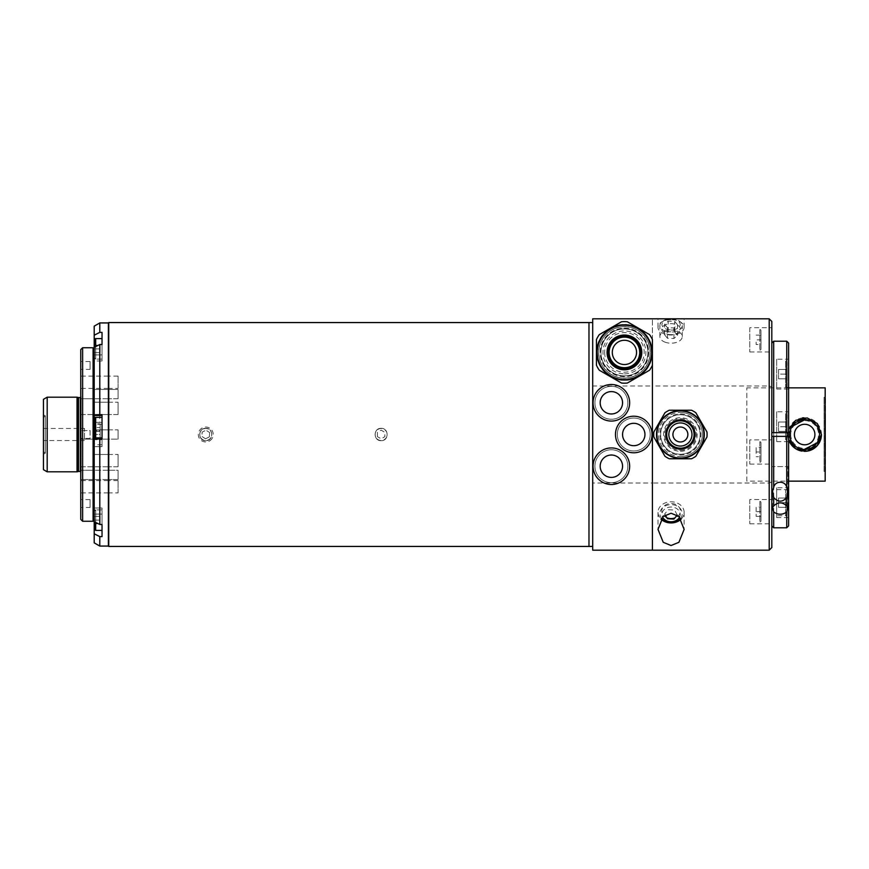 <?xml version="1.0" encoding="UTF-8"?>
<svg xmlns="http://www.w3.org/2000/svg" width="869" height="869" viewBox="0 0 869 869"><rect width="100%" height="100%" fill="white"/><g stroke="black" fill="none" stroke-linecap="round" stroke-linejoin="round"><path stroke-width="0.65" stroke-dasharray="4.34 3.26" d="M205.768 428.341C197.828 427.961 197.817 441.039 205.768 440.659C197.839 441.039 197.806 427.972 205.768 428.341C213.709 427.961 213.709 441.039 205.768 440.659C213.698 441.039 213.72 427.972 205.768 428.341M381.143 428.341C373.203 427.961 373.192 441.039 381.143 440.659C373.214 441.039 373.181 427.972 381.143 428.341C389.084 427.961 389.084 441.039 381.143 440.659C389.073 441.039 389.095 427.972 381.143 428.341M108.744 353.531L108.744 344.2L108.744 353.531M108.744 322.562L108.744 546.438M108.744 446.862L108.744 435.673L108.744 446.862M108.744 507.214L108.744 462.265L108.744 507.214M108.744 403.651L108.744 361.786L108.744 403.651M108.744 330.937L108.744 341.799C108.744 338.552 108.744 338.552 108.744 341.799L108.744 330.937C108.744 327.244 108.744 327.244 108.744 330.937M108.744 538.063L108.744 527.201C108.744 530.448 108.744 530.448 108.744 527.201L108.744 538.063C108.744 541.756 108.744 541.756 108.744 538.063M108.744 345.981L108.744 523.019L108.744 345.981M108.744 432.262L108.744 422.942L108.744 432.262M108.744 524.8L108.744 515.469L108.744 524.8M108.744 439.16L108.744 429.84L108.744 439.16L118.075 439.16L108.744 439.16M588.976 322.562L588.976 546.438L588.976 322.562M381.143 440.507A6.007 6.007 0 0 1 375.136 434.5A6.007 6.007 0 0 1 381.143 428.493A6.007 6.007 0 0 1 387.15 434.5A6.007 6.007 0 0 1 381.143 440.507M377.407 436.651L377.407 432.349L381.143 430.188L384.869 432.349L384.869 436.651L381.143 438.812L377.407 436.651M210.809 437.759A6.007 6.007 0 0 1 202.51 439.551A6.007 6.007 0 0 1 200.717 431.241A6.007 6.007 0 0 1 209.027 429.449A6.007 6.007 0 0 1 210.809 437.759M212.036 438.552A7.463 7.463 0 0 1 201.717 440.768A7.463 7.463 0 0 1 199.501 430.448A7.463 7.463 0 0 1 209.809 428.232A7.463 7.463 0 0 1 212.036 438.552M205.551 438.802L209.386 436.835L205.551 438.802L201.934 436.466L202.14 432.165L205.975 430.198L202.14 432.165L201.934 436.466L205.551 438.802M209.603 432.534L209.386 436.835L209.603 432.534L205.975 430.198L209.603 432.534M90.094 507.453L90.094 499.61L90.094 507.453L80.763 507.453L80.763 499.61L80.763 507.453M90.094 499.61L80.763 499.61M90.094 438.421L80.763 438.421L80.763 430.579L80.763 438.421L80.763 430.579L80.763 438.421L90.094 438.421L90.094 430.579L80.763 430.579L90.094 430.579L90.094 438.421M90.094 369.39L90.094 361.547L90.094 369.39L80.763 369.39L80.763 361.547L80.763 369.39M90.094 361.547L80.763 361.547M80.763 471.541A0.75 0.75 0 0 1 81.132 472.291L80.763 394.059L80.763 474.941M80.763 397.459A0.75 0.75 0 0 0 81.132 396.709L80.763 394.059M43.45 451.293L43.45 417.707L43.45 451.293L45.318 453.162L45.318 415.838L45.318 453.162L43.45 454.237L43.45 414.763L43.45 454.237M43.45 417.707L45.318 415.838L43.45 414.763M93.081 454.465L118.075 454.465L118.075 466.772L118.075 454.465L118.075 466.772L108.744 466.772L118.075 466.772L118.075 454.465L108.744 454.465M108.375 466.772L94.2 466.772L108.375 466.772M93.081 466.772L80.763 466.772L80.763 454.465L80.763 466.772L80.763 454.465L80.763 466.772L93.081 466.772M108.375 454.465L94.2 454.465M118.075 492.897L118.075 480.579L118.075 492.897L108.744 492.897M108.375 492.897L94.2 492.897M93.081 492.897L80.763 492.897L80.763 480.579L80.763 492.897M118.075 480.579L108.744 480.579M108.375 480.579L94.2 480.579M93.081 480.579L80.763 480.579M118.075 388.421L118.075 376.103L118.075 388.421L108.744 388.421M108.375 388.421L94.2 388.421M93.081 388.421L80.763 388.421L80.763 376.103L80.763 388.421M118.075 376.103L108.744 376.103M108.375 376.103L94.2 376.103M93.081 376.103L80.763 376.103M108.375 439.16L94.2 439.16L108.375 439.16M93.081 439.16L80.763 439.16L80.763 429.84L80.763 439.16L80.763 429.84L80.763 439.16L93.081 439.16M93.081 429.84L118.075 429.84L118.075 439.16L118.075 429.84L118.075 439.16L118.075 429.84L108.744 429.84M108.375 429.84L94.2 429.84M93.081 402.228L118.075 402.228L118.075 414.535L118.075 402.228L118.075 414.535L108.744 414.535L118.075 414.535L118.075 402.228L108.744 402.228M108.375 414.535L94.2 414.535L108.375 414.535M93.081 414.535L80.763 414.535L80.763 402.228L80.763 414.535L80.763 402.228L80.763 414.535L93.081 414.535M108.375 402.228L94.2 402.228M93.081 389.442L118.075 389.442L118.075 398.773L118.075 389.442L118.075 398.773L108.744 398.773L118.075 398.773L118.075 389.442L108.744 389.442M108.375 398.773L94.2 398.773L108.375 398.773M93.081 398.773L80.763 398.773L80.763 389.442L80.763 398.773L80.763 389.442L80.763 398.773L93.081 398.773M108.375 389.442L94.2 389.442M108.744 470.227L118.075 470.227L118.075 479.558L118.075 470.227L118.075 479.558L108.744 479.558L118.075 479.558L118.075 470.227L80.763 470.227L80.763 479.558L80.763 470.227L80.763 479.558L80.763 470.227L93.081 470.227M108.375 479.558L94.2 479.558L108.375 479.558M93.081 479.558L80.763 479.558L93.081 479.558M108.375 470.227L94.2 470.227M93.081 347.741L93.081 521.259M82.631 521.259L82.631 347.741M80.763 349.61L80.763 519.39M43.45 399.338L43.45 469.662M47.187 471.813L47.187 397.187M77.037 397.187L77.037 471.813M592.712 546.438L592.712 322.562L592.712 546.438M588.976 344.015L588.976 524.985L588.976 344.015M588.976 478.906L588.976 490.844L588.976 478.906M588.976 378.156L588.976 390.094L588.976 378.156M588.976 327.787L588.976 339.725L588.976 327.787M588.976 529.275L588.976 541.213L588.976 529.275M588.976 540.822L588.976 499.143L588.976 540.822M588.976 406.008L588.976 462.992L588.976 406.008M588.976 328.178L588.976 369.857L588.976 328.178M588.976 469.901L588.976 451.25L588.976 469.901M588.976 443.831L588.976 425.169L588.976 443.831M588.976 417.75L588.976 399.099L588.976 417.75M624.431 373.866A21.453 21.453 0 0 0 645.884 352.412A21.453 21.453 0 0 0 624.431 330.959A21.453 21.453 0 0 0 602.977 352.412A21.453 21.453 0 0 0 624.431 373.866M633.762 445.699A11.199 11.199 0 0 0 644.95 434.5A11.199 11.199 0 0 0 633.762 423.301A11.199 11.199 0 0 0 622.562 434.5A11.199 11.199 0 0 0 633.762 445.699A11.199 11.199 0 0 1 622.562 434.5A11.199 11.199 0 0 1 633.762 423.301A11.199 11.199 0 0 1 644.95 434.5A11.199 11.199 0 0 1 633.762 445.699M611.363 413.981A11.199 11.199 0 0 0 622.562 402.781A11.199 11.199 0 0 0 611.363 391.593A11.199 11.199 0 0 0 600.175 402.781A11.199 11.199 0 0 0 611.363 413.981A11.199 11.199 0 0 1 600.175 402.781A11.199 11.199 0 0 1 611.363 391.593A11.199 11.199 0 0 1 622.562 402.781A11.199 11.199 0 0 1 611.363 413.981M611.363 477.407A11.199 11.199 0 0 0 622.562 466.218A11.199 11.199 0 0 0 611.363 455.019A11.199 11.199 0 0 0 600.175 466.218A11.199 11.199 0 0 0 611.363 477.407A11.199 11.199 0 0 1 600.175 466.218A11.199 11.199 0 0 1 611.363 455.019A11.199 11.199 0 0 1 622.562 466.218A11.199 11.199 0 0 1 611.363 477.407M652.413 339.583L652.413 365.23A30.784 30.784 0 0 1 649.523 370.237L627.309 383.055A30.784 30.784 0 0 1 621.541 383.055L599.328 370.237A30.784 30.784 0 0 1 596.438 365.23L596.438 339.583A30.784 30.784 0 0 1 599.328 334.587L621.541 321.758A30.784 30.784 0 0 1 627.309 321.758L649.523 334.587A30.784 30.784 0 0 1 652.413 339.583L652.413 365.23L652.413 339.583A30.784 30.784 0 0 0 649.523 334.587L627.309 321.758A30.784 30.784 0 0 0 621.541 321.758L599.328 334.587A30.784 30.784 0 0 0 596.438 339.583L596.438 365.23A30.784 30.784 0 0 0 599.328 370.237L621.541 383.055A30.784 30.784 0 0 0 627.309 383.055L649.523 370.237A30.784 30.784 0 0 0 652.413 365.23L652.413 339.583A30.784 30.784 0 0 0 649.523 334.587L638.422 328.178A27.982 27.982 0 0 0 596.438 352.412A27.982 27.982 0 0 0 610.44 376.646L599.328 370.237A30.784 30.784 0 0 1 596.438 365.23A30.784 30.784 0 0 0 599.328 370.237A30.784 30.784 0 0 1 596.438 365.23L596.438 339.583A30.784 30.784 0 0 1 599.328 334.587A30.784 30.784 0 0 0 596.438 339.583A30.784 30.784 0 0 1 599.328 334.587L621.541 321.758A30.784 30.784 0 0 1 627.309 321.758L649.523 334.587A30.784 30.784 0 0 1 652.413 339.583L652.413 352.412A27.982 27.982 0 0 0 638.422 328.178L649.523 334.587A30.784 30.784 0 0 1 652.413 339.583L652.413 365.23A30.784 30.784 0 0 1 649.523 370.237A30.784 30.784 0 0 0 652.413 365.23A30.784 30.784 0 0 1 649.523 370.237L627.309 383.055A30.784 30.784 0 0 1 621.541 383.055A30.784 30.784 0 0 0 627.309 383.055A30.784 30.784 0 0 1 621.541 383.055L610.44 376.646A27.982 27.982 0 0 1 610.44 328.178A27.982 27.982 0 0 1 652.413 352.412L652.413 339.583M769.206 318.825L592.712 318.825L592.712 385.988L652.413 385.988L652.413 318.825L652.413 385.988L769.206 385.988L769.206 550.175L771.813 547.557L771.813 321.443L769.206 318.825L769.206 385.988L771.813 387.074M771.813 481.926L769.206 483.012L652.413 483.012L652.413 550.175L652.413 483.012L592.712 483.012L592.712 385.988M652.413 483.012L652.413 385.988L652.413 483.012M769.206 550.175L592.712 550.175L592.712 483.012M633.762 452.782A18.282 18.282 0 0 1 615.469 434.5A18.282 18.282 0 0 1 633.762 416.218A18.282 18.282 0 0 1 652.043 434.5A18.282 18.282 0 0 1 633.762 452.782A18.282 18.282 0 0 1 615.469 434.5A18.282 18.282 0 0 1 633.762 416.218A18.282 18.282 0 0 1 652.043 434.5A18.282 18.282 0 0 1 633.762 452.782A18.282 18.282 0 0 1 615.469 434.5A18.282 18.282 0 0 1 633.762 416.218A18.282 18.282 0 0 1 652.043 434.5A18.282 18.282 0 0 1 633.762 452.782M633.762 450.957A16.457 16.457 0 0 1 617.305 434.5A16.457 16.457 0 0 1 633.762 418.043A16.457 16.457 0 0 1 650.208 434.5A16.457 16.457 0 0 1 633.762 450.957A16.457 16.457 0 0 1 617.305 434.5A16.457 16.457 0 0 1 633.762 418.043A16.457 16.457 0 0 1 650.208 434.5A16.457 16.457 0 0 1 633.762 450.957M648.687 352.412A24.256 24.256 0 0 1 624.431 376.668A24.256 24.256 0 0 1 600.175 352.412A24.256 24.256 0 0 1 624.431 328.156A24.256 24.256 0 0 1 648.687 352.412M636.553 352.412A12.123 12.123 0 0 0 624.431 340.279A12.123 12.123 0 0 0 612.297 352.412A12.123 12.123 0 0 0 624.431 364.535A12.123 12.123 0 0 0 636.553 352.412M624.431 325.538A26.863 26.863 0 0 1 651.294 352.412A26.863 26.863 0 0 1 624.431 379.275A26.863 26.863 0 0 1 597.557 352.412A26.863 26.863 0 0 1 624.431 325.538M624.431 380.025A27.612 27.612 0 0 0 652.043 352.412A27.612 27.612 0 0 0 624.431 324.8A27.612 27.612 0 0 1 652.043 352.412A27.612 27.612 0 0 1 624.431 380.025A27.612 27.612 0 0 1 596.818 352.412A27.612 27.612 0 0 1 624.431 324.8A27.612 27.612 0 0 1 652.043 352.412A27.612 27.612 0 0 1 624.431 380.025A27.612 27.612 0 0 1 596.818 352.412A27.612 27.612 0 0 1 624.431 324.8A27.612 27.612 0 0 0 596.818 352.412A27.612 27.612 0 0 0 624.431 380.025M624.431 367.706A15.294 15.294 0 0 1 609.126 352.412A15.294 15.294 0 0 1 624.431 337.107A15.294 15.294 0 0 1 639.725 352.412A15.294 15.294 0 0 1 624.431 367.706M624.431 378.058A25.657 25.657 0 0 0 650.077 352.412A25.657 25.657 0 0 0 624.431 326.755A25.657 25.657 0 0 0 598.774 352.412A25.657 25.657 0 0 0 624.431 378.058M600.935 352.412A23.485 23.485 0 0 0 624.431 375.897A23.485 23.485 0 0 0 647.916 352.412A23.485 23.485 0 0 0 624.431 328.916A23.485 23.485 0 0 0 600.935 352.412A23.485 23.485 0 0 0 624.431 375.897A23.485 23.485 0 0 0 647.916 352.412A23.485 23.485 0 0 0 624.431 328.916A23.485 23.485 0 0 0 600.935 352.412M648.546 352.412A24.115 24.115 0 0 1 624.431 376.527A24.115 24.115 0 0 1 600.305 352.412A24.115 24.115 0 0 1 624.431 328.286A24.115 24.115 0 0 1 648.546 352.412M598.698 352.412A25.733 25.733 0 0 0 624.431 378.145A25.733 25.733 0 0 0 650.164 352.412A25.733 25.733 0 0 1 624.431 378.145A25.733 25.733 0 0 1 598.698 352.412A25.733 25.733 0 0 1 624.431 326.679A25.733 25.733 0 0 1 650.164 352.412A25.733 25.733 0 0 0 624.431 326.679A25.733 25.733 0 0 0 598.698 352.412M621.541 321.758A30.784 30.784 0 0 1 627.309 321.758M649.523 370.237L627.309 383.055L649.523 370.237M652.413 352.412A27.982 27.982 0 0 1 610.44 376.646M611.363 484.5A18.282 18.282 0 0 1 593.082 466.218A18.282 18.282 0 0 1 611.363 447.937A18.282 18.282 0 0 1 629.656 466.218A18.282 18.282 0 0 1 611.363 484.5A18.282 18.282 0 0 1 593.082 466.218A18.282 18.282 0 0 1 611.363 447.937A18.282 18.282 0 0 1 629.656 466.218A18.282 18.282 0 0 1 611.363 484.5A18.282 18.282 0 0 1 593.082 466.218A18.282 18.282 0 0 1 611.363 447.937A18.282 18.282 0 0 1 629.656 466.218A18.282 18.282 0 0 1 611.363 484.5M611.363 482.675A16.457 16.457 0 0 1 594.917 466.218A16.457 16.457 0 0 1 611.363 449.762A16.457 16.457 0 0 1 627.82 466.218A16.457 16.457 0 0 1 611.363 482.675A16.457 16.457 0 0 1 594.917 466.218A16.457 16.457 0 0 1 611.363 449.762A16.457 16.457 0 0 1 627.82 466.218A16.457 16.457 0 0 1 611.363 482.675M611.363 421.063A18.282 18.282 0 0 1 593.082 402.781A18.282 18.282 0 0 1 611.363 384.5A18.282 18.282 0 0 1 629.656 402.781A18.282 18.282 0 0 1 611.363 421.063A18.282 18.282 0 0 1 593.082 402.781A18.282 18.282 0 0 1 611.363 384.5A18.282 18.282 0 0 1 629.656 402.781A18.282 18.282 0 0 1 611.363 421.063A18.282 18.282 0 0 1 593.082 402.781A18.282 18.282 0 0 1 611.363 384.5A18.282 18.282 0 0 1 629.656 402.781A18.282 18.282 0 0 1 611.363 421.063M611.363 419.238A16.457 16.457 0 0 1 594.917 402.781A16.457 16.457 0 0 1 611.363 386.325A16.457 16.457 0 0 1 627.82 402.781A16.457 16.457 0 0 1 611.363 419.238A16.457 16.457 0 0 1 594.917 402.781A16.457 16.457 0 0 1 611.363 386.325A16.457 16.457 0 0 1 627.82 402.781A16.457 16.457 0 0 1 611.363 419.238M681.133 519.097A13.057 10.569 180 0 0 684.131 512.362A13.057 10.569 180 0 0 671.074 501.793A13.057 10.569 180 0 0 658.007 512.362A13.057 10.569 180 0 0 661.005 519.097M666.892 517.794A9.331 7.549 0 0 1 661.993 509.31A9.331 7.549 0 0 1 671.074 503.499A9.331 7.549 0 0 1 680.199 509.473A9.331 7.549 0 0 1 674.876 517.935M671.074 318.825L658.007 318.825L671.074 318.825M671.074 319.662A13.057 7.68 0 0 0 658.007 327.331A13.057 7.68 0 0 0 671.074 335.01A13.057 7.68 0 0 0 684.131 327.331A13.057 7.68 0 0 0 671.074 319.662M671.074 334.63A9.331 5.486 180 0 1 661.744 329.145A9.331 5.486 180 0 1 671.074 323.67A9.331 5.486 180 0 1 680.394 329.145A9.331 5.486 180 0 1 671.074 334.63M749.806 327.7L749.806 351.956L749.806 327.7L771.813 327.7L771.813 351.956L771.813 327.7M749.806 351.956L771.813 351.956M749.806 499.556L749.806 523.801L749.806 499.556L771.813 499.556L771.813 523.801L771.813 499.556M749.806 523.801L771.813 523.801M749.806 439.866L749.806 464.122L749.806 439.866L771.813 439.866L771.813 464.122L771.813 439.866M749.806 464.122L771.813 464.122M771.813 481.784L771.813 387.216L771.813 481.784M771.813 367.967L771.813 380.285L771.813 367.967M771.813 496.514L771.813 508.832L771.813 496.514M771.813 420.542L771.813 432.86L771.813 420.542M680.394 450.359A15.859 15.859 0 0 0 696.254 434.5A15.859 15.859 0 0 0 680.394 418.641A15.859 15.859 0 0 0 664.535 434.5A15.859 15.859 0 0 0 680.394 450.359M787.868 491.061L787.868 466.588L772.563 466.588L787.868 466.588L772.563 466.588L787.868 466.588L787.868 507.724M772.563 507.724L772.563 491.061M786.738 481.144L786.738 387.856L786.738 432.632L771.813 432.632L771.813 525.919L771.813 436.368L786.738 436.368L786.738 481.144L788.607 482.219L788.607 436.368L786.738 436.368M773.682 527.787L773.682 341.213M788.607 525.919L788.607 343.081M786.738 341.213L786.738 527.787M786.738 387.856L788.607 386.781L788.607 482.219M786.738 432.632L788.607 432.632L788.607 386.781M776.669 359.201L776.669 389.051L776.669 359.201L788.607 359.201L788.607 389.051L788.607 359.201M776.669 389.051L788.607 389.051M776.669 487.748L776.669 517.598L776.669 487.748L788.607 487.748L788.607 517.598L788.607 487.748M776.669 517.598L788.607 517.598M776.669 411.776L776.669 441.626L776.669 411.776L788.607 411.776L788.607 441.626L788.607 411.776M776.669 441.626L788.607 441.626M780.21 436.368C785.967 436.368 785.967 436.368 780.21 436.368C774.464 436.368 774.464 436.368 780.21 436.368C785.967 436.368 785.967 436.368 780.21 436.368C774.464 436.368 774.464 436.368 780.21 436.368M783.197 432.632L777.234 432.632L783.197 432.632M680.394 427.037A7.463 7.463 0 0 0 672.932 434.5A7.463 7.463 0 0 0 680.394 441.963A7.463 7.463 0 0 0 687.857 434.5A7.463 7.463 0 0 0 680.394 427.037M680.394 413.981A20.519 20.519 0 0 1 700.925 434.5A20.519 20.519 0 0 1 680.394 455.019A20.519 20.519 0 0 1 659.875 434.5A20.519 20.519 0 0 1 680.394 413.981M656.519 434.5A23.876 23.876 0 0 1 680.394 410.624A23.876 23.876 0 0 1 704.281 434.5A23.876 23.876 0 0 1 680.394 458.376A23.876 23.876 0 0 1 656.519 434.5A23.876 23.876 0 0 1 680.394 410.624A23.876 23.876 0 0 1 704.281 434.5A23.876 23.876 0 0 0 680.394 410.624A23.876 23.876 0 0 0 656.519 434.5A23.876 23.876 0 0 0 680.394 458.376A23.876 23.876 0 0 0 704.281 434.5A23.876 23.876 0 0 1 680.394 458.376A23.876 23.876 0 0 1 656.519 434.5M691.963 434.5A11.569 11.569 0 0 1 680.394 446.069A11.569 11.569 0 0 1 668.837 434.5A11.569 11.569 0 0 1 680.394 422.931A11.569 11.569 0 0 1 691.963 434.5M664.948 456.258L653.836 436.998A26.678 26.678 0 0 1 653.836 432.002L664.948 412.742A26.678 26.678 0 0 1 669.282 410.244L691.518 410.244A26.678 26.678 0 0 1 695.841 412.742L706.964 432.002A26.678 26.678 0 0 1 706.964 436.998L695.841 456.258A26.678 26.678 0 0 1 691.518 458.756L669.282 458.756A26.678 26.678 0 0 1 664.948 456.258A26.678 26.678 0 0 0 669.282 458.756L691.518 458.756L669.282 458.756A26.678 26.678 0 0 1 664.948 456.258M656.888 434.5A23.506 23.506 0 0 1 680.394 410.994A23.506 23.506 0 0 1 703.912 434.5A23.506 23.506 0 0 1 680.394 458.006A23.506 23.506 0 0 1 656.888 434.5M680.394 454.259A19.759 19.759 0 0 0 700.153 434.5A19.759 19.759 0 0 0 680.394 414.741A19.759 19.759 0 0 0 660.646 434.5A19.759 19.759 0 0 0 680.394 454.259A19.759 19.759 0 0 0 700.153 434.5A19.759 19.759 0 0 0 680.394 414.741A19.759 19.759 0 0 0 660.646 434.5A19.759 19.759 0 0 0 680.394 454.259M664.948 412.742A26.678 26.678 0 0 1 669.282 410.244L691.518 410.244A26.678 26.678 0 0 1 695.841 412.742L706.964 432.002A26.678 26.678 0 0 1 706.964 436.998L695.841 456.258A26.678 26.678 0 0 1 691.518 458.756A26.678 26.678 0 0 0 695.841 456.258L706.964 436.998A26.678 26.678 0 0 0 706.964 432.002L695.841 412.742A26.678 26.678 0 0 0 691.518 410.244L669.282 410.244A26.678 26.678 0 0 0 664.948 412.742L653.836 432.002M680.394 456.507A22.007 22.007 0 0 0 702.402 434.5A22.007 22.007 0 0 0 680.394 412.493A22.007 22.007 0 0 1 702.402 434.5A22.007 22.007 0 0 1 680.394 456.507A22.007 22.007 0 0 1 658.398 434.5A22.007 22.007 0 0 1 680.394 412.493A22.007 22.007 0 0 0 658.398 434.5A22.007 22.007 0 0 0 680.394 456.507M759.875 501.413L759.875 521.943L759.875 501.413A1.119 1.119 0 0 1 760.994 502.532L760.994 520.824L760.994 502.532M759.875 521.943A1.119 1.119 0 0 0 760.994 520.824M756.149 516.382L760.994 516.382L756.149 516.382L756.149 511.678L760.994 511.678L760.994 516.382L760.994 511.678M756.149 511.678L756.149 506.975L760.994 506.975M759.875 441.734L759.875 462.254L759.875 441.734A1.119 1.119 0 0 1 760.994 442.853L760.994 461.135L760.994 442.853M759.875 462.254A1.119 1.119 0 0 0 760.994 461.135M760.994 451.999L760.994 456.692L756.149 456.692L760.994 456.692L760.994 447.296L760.994 451.999L756.149 451.999L756.149 456.692M756.149 451.999L756.149 447.296L760.994 447.296M759.875 329.568L759.875 350.088L759.875 329.568A1.119 1.119 0 0 1 760.994 330.687L760.994 348.969L760.994 330.687M759.875 350.088A1.119 1.119 0 0 0 760.994 348.969M760.994 339.833L760.994 344.526L756.149 344.526L756.149 339.833L760.994 339.833L760.994 335.13L760.994 344.526M756.149 335.13L760.994 335.13L756.149 335.13M776.669 515.741L776.669 489.616L776.669 515.741L785.619 515.741A1.488 1.488 0 0 0 787.118 514.242L787.118 491.104L787.118 514.242M776.669 489.616L785.619 489.616A1.488 1.488 0 0 1 787.118 491.104M778.537 498.013L787.118 498.013L787.118 507.344L778.537 507.344L787.118 507.344L787.118 498.013L778.537 498.013L778.537 502.673L787.118 502.673L778.537 502.673L778.537 507.344L778.537 498.013M785.619 413.644L785.619 439.757L785.619 413.644A1.488 1.488 0 0 1 787.118 415.132L787.118 438.269L787.118 415.132M785.619 439.757A1.488 1.488 0 0 0 787.118 438.269M778.537 422.03L787.118 422.03L787.118 431.361L778.537 431.361L787.118 431.361L787.118 422.03L778.537 422.03L778.537 426.701L787.118 426.701L778.537 426.701L778.537 431.361L778.537 422.03M785.619 361.069L785.619 387.183L785.619 361.069A1.488 1.488 0 0 1 787.118 362.558L787.118 385.695L787.118 362.558M785.619 387.183A1.488 1.488 0 0 0 787.118 385.695M778.537 369.455L787.118 369.455L787.118 378.786L778.537 378.786L787.118 378.786L787.118 369.455L778.537 369.455L778.537 374.126L787.118 374.126L778.537 374.126L778.537 378.786L778.537 369.455M664.828 342.071A11.199 6.583 0 0 0 676.332 342.419A11.199 6.583 0 0 0 682.263 336.607A11.199 6.583 0 0 0 677.309 331.143A11.199 6.583 0 0 0 665.806 330.807A11.199 6.583 0 0 0 659.875 336.607A11.199 6.583 0 0 0 664.828 342.071M664.828 330.959A11.199 6.583 0 0 0 676.332 331.306A11.199 6.583 0 0 0 682.263 325.495A11.199 6.583 0 0 0 677.309 320.042A11.199 6.583 0 0 0 665.806 319.694A11.199 6.583 0 0 0 659.875 325.495A11.199 6.583 0 0 0 664.828 330.959M665.98 328.982A9.124 5.366 0 0 0 678.646 327.526A9.124 5.366 0 0 0 676.158 320.085A9.124 5.366 0 0 0 663.492 321.541A9.124 5.366 0 0 0 665.98 328.982M667.468 338.247L664.622 334.837L668.228 331.686L674.67 331.947L677.516 335.358L673.92 338.508L667.468 338.247L667.468 327.689L673.92 327.939L677.516 324.789L674.67 321.378L668.228 321.117L664.622 324.278L667.468 327.689M673.92 338.508L673.92 327.939M664.622 334.837L664.622 324.278M668.228 331.686L668.228 321.117M674.67 331.947L674.67 321.378M677.516 335.358L677.516 324.789M679.558 517.109A9.124 7.386 180 0 0 676.158 508.267A9.124 7.386 180 0 0 665.35 508.647A9.124 7.386 180 0 0 662.591 517.109M680.633 518.391A11.199 9.059 180 0 0 677.309 506.171A11.199 9.059 180 0 0 663.34 507.148A11.199 9.059 180 0 0 661.505 518.391M677.201 515.132L674.67 510.06L668.228 509.701L664.622 514.046L665.187 514.969M825.181 387.856L825.181 481.144M746.819 481.144L746.819 387.856L746.819 481.144L788.607 481.144M787.966 436.368A16.793 16.793 180 0 0 788.607 439.475L787.966 436.368M801.946 451.098A16.793 16.793 180 0 0 804.173 451.315M821.444 434.522L821.444 434.533A16.793 16.793 180 0 0 803.619 417.772M790.736 434.522A13.915 13.915 180 0 0 804.651 448.447A13.915 13.915 180 0 0 818.565 434.522A13.915 13.915 180 0 0 804.651 420.607A13.915 13.915 180 0 0 790.736 434.522M802.511 417.87A16.793 16.793 180 0 0 787.955 432.773M787.868 433.957A16.793 16.793 180 0 0 787.868 434.522M787.966 432.632L788.607 429.579M825.181 397.187L825.181 471.813L825.181 397.187M824.062 397.187L824.062 471.813L824.062 397.187M814.916 434.522L814.916 434.554A10.265 10.265 180 0 0 799.914 425.419A10.265 10.265 180 0 0 794.396 434.533L794.396 434.522M797.764 421.28A14.925 14.925 -0 0 1 819.576 434.522A14.925 14.925 -0 0 1 811.537 447.763A14.925 14.925 -0 0 1 789.725 434.522A14.925 14.925 -0 0 1 797.764 421.28M817.088 442.799L817.088 442.788A14.925 14.925 -0 0 1 817.077 442.81L804.27 449.469M825.55 471.443L825.55 397.557M824.062 471.443L824.062 397.557L824.062 471.443L825.181 471.443M824.8 450.348L825.55 450.348L825.55 418.641L825.55 450.359L824.8 450.359L824.8 418.63L825.55 418.63L824.8 418.641L824.8 450.359M45.318 453.162L45.318 415.838L45.318 453.162M43.45 440.55L43.45 428.45L43.45 440.55L84.499 440.55L84.499 428.45L84.499 440.55M43.45 428.45L84.499 428.45M94.2 439.725L94.2 439.084L94.2 439.725L102.031 439.703L94.2 439.725M102.031 439.725L102.031 438.856L102.031 439.725M94.2 542.843L94.2 347.328L94.2 360.993L102.031 360.993L102.031 342.799L102.031 360.993L102.031 354.932L102.031 360.993L94.2 360.993L94.2 326.157M94.2 335.206L99.794 332.392L99.794 322.931M94.2 521.672L99.794 524.485L102.031 524.485L102.031 508.007L102.031 536.607L99.794 536.607L94.2 533.794M102.031 526.473L102.031 513.796L102.031 526.473M99.794 546.069L99.794 536.607M99.794 446.623L102.031 446.623L102.031 422.377L102.031 446.623L94.2 446.623L99.794 446.623L99.794 524.485M94.2 422.377L102.031 422.377L94.2 422.377M102.031 440.844L102.031 428.156L102.031 440.844M94.2 347.328L99.794 344.515L99.794 422.377M99.794 332.392L102.031 332.392L102.031 344.515L99.794 344.515M102.031 344.515L102.031 359.125L95.688 359.125A1.119 1.119 0 0 1 94.569 358.006L94.569 347.144M102.031 355.204L102.031 342.527L102.031 355.204M102.031 414.665L102.031 415.501M94.2 513.796L94.2 355.204L94.2 513.796M102.031 417.337L102.031 437.867M102.031 433.946L102.031 421.259L102.031 433.946M108.375 433.946L108.375 421.259L108.375 433.946M108.375 355.204L108.375 342.527L108.375 355.204M108.375 440.844L108.375 428.156L108.375 440.844M108.375 526.473L108.375 513.796L108.375 526.473M108.375 462.992L108.375 512.341L108.375 462.992M108.375 540.822C108.375 545.797 108.375 545.797 108.375 540.822L108.375 522.801L108.375 540.822M108.375 522.801C108.375 526.94 108.375 526.94 108.375 522.801M108.375 406.008L108.375 356.659L108.375 406.008M108.375 328.178C108.375 323.203 108.375 323.203 108.375 328.178L108.375 346.199L108.375 328.178M108.375 346.199C108.375 342.06 108.375 342.06 108.375 346.199M108.375 345.058L108.375 523.942L108.375 345.058M108.375 322.931L108.375 546.069M95.688 338.606L102.031 338.606L102.031 359.125L102.031 338.606L102.031 359.125L95.688 359.125L95.688 338.606L95.688 359.125L95.688 338.606L94.569 339.725L94.569 358.006L94.569 339.725L94.569 358.006L95.688 359.125L95.688 346.579M100.163 345.134L94.569 345.134L94.569 352.597L94.569 345.134L100.163 345.134L94.569 345.134L100.163 345.134L100.163 348.871L94.569 348.871L100.163 348.871L100.163 345.134M100.163 352.597L94.569 352.597L94.569 348.871L100.163 348.871L100.163 352.597L100.163 348.871L94.569 348.871L94.569 352.597L100.163 352.597L94.569 352.597L100.163 352.597L100.163 348.871L100.163 352.597M94.569 515.567L94.569 529.275L94.569 515.567M102.031 524.485L102.031 525.267M94.569 521.856L94.569 529.275A1.119 1.119 0 0 0 95.688 530.394L95.688 509.875A1.119 1.119 0 0 0 94.569 510.994L95.688 509.875L95.688 522.421M100.163 523.866L94.569 523.866L94.569 516.403L94.569 523.866L100.163 523.866L100.163 520.129L94.569 520.129L94.569 516.403L94.569 520.129L100.163 520.129L94.569 520.129L100.163 520.129L100.163 523.866L94.569 523.866L100.163 523.866M100.163 516.403L94.569 516.403L100.163 516.403L100.163 520.129L100.163 516.403L100.163 520.129L100.163 516.403L94.569 516.403L100.163 516.403M102.031 530.394L102.031 509.875L102.031 530.394L95.688 530.394L95.688 509.875L95.688 530.394M102.031 509.875L95.688 509.875L102.031 509.875M94.569 429.927L94.569 443.646L94.569 429.927M102.031 429.373L102.031 444.765L102.031 429.373M94.569 430.763L94.569 438.237L100.163 438.237L94.569 438.237L94.569 430.763L100.163 430.763L100.163 434.5L94.569 434.5L100.163 434.5L100.163 438.237L100.163 430.763L94.569 430.763M94.569 418.456L94.569 436.749M94.569 427.602L94.569 423.866L100.163 423.866L94.569 423.866L94.569 431.339L94.569 427.602L100.163 427.602L100.163 423.866L100.163 427.602L94.569 427.602M100.163 431.339L94.569 431.339L100.163 431.339L100.163 427.602L100.163 431.339M81.132 396.709L81.132 472.291L81.132 396.709M80.393 397.557L80.393 471.443M78.525 397.557L78.525 471.443M78.329 397.535L78.329 471.465M604.65 352.412A19.781 19.781 0 0 0 624.431 372.182A19.781 19.781 0 0 0 644.201 352.412A19.781 19.781 0 0 0 624.431 332.631A19.781 19.781 0 0 0 604.65 352.412M680.394 451.293A16.793 16.793 0 0 0 697.188 434.5A16.793 16.793 0 0 0 680.394 417.707A16.793 16.793 0 0 0 663.612 434.5A16.793 16.793 0 0 0 680.394 451.293M785.619 515.741L785.619 489.616L785.619 515.741M94.2 354.932L102.031 354.932L94.2 354.932M94.2 514.068L102.031 514.068L94.2 514.068M95.688 439.627L95.688 424.235L95.688 439.627M95.688 437.867L95.688 417.337M81.143 472.182L81.143 396.818L81.143 472.182M658.007 512.362L658.007 529.384M658.007 327.331L658.007 318.825M684.131 327.331L684.131 318.825M684.131 512.362L684.131 529.384M682.263 336.607L682.263 325.495M659.875 336.607L659.875 325.495M788.607 387.856L746.819 387.856M825.181 397.557L824.062 397.557M102.031 508.007L94.2 508.007L102.031 508.007M102.031 424.235L95.688 424.235L94.569 425.354M102.031 444.765L95.688 444.765L94.569 443.646"/><path stroke-width="1.3" d="M592.712 546.438L588.976 546.438L588.976 322.562L108.744 322.562L108.744 546.438L588.976 546.438L588.976 322.562L592.712 322.562M78.329 471.465L78.329 397.535L77.037 397.187L77.037 471.813L78.329 471.465A0.75 0.75 0 0 1 78.525 471.443L80.393 471.443A0.75 0.75 0 0 1 80.763 471.541M80.393 471.443L80.393 397.557A0.75 0.75 0 0 0 80.763 397.459M80.393 397.557L78.525 397.557A0.75 0.75 0 0 1 78.329 397.535M77.037 397.187L47.187 397.187L47.187 471.813L77.037 471.813M47.187 471.813L43.45 469.662L43.45 399.338L47.187 397.187M80.763 519.39L80.763 349.61L82.631 347.741L82.631 521.259L80.763 519.39M82.631 521.259L93.081 521.259L93.081 347.741L82.631 347.741M94.2 466.772L93.081 466.772L94.2 466.772M94.2 454.465L93.081 454.465M94.2 492.897L93.081 492.897M94.2 480.579L93.081 480.579M94.2 388.421L93.081 388.421M94.2 376.103L93.081 376.103M94.2 439.16L93.081 439.16L94.2 439.16M94.2 429.84L93.081 429.84M94.2 414.535L93.081 414.535L94.2 414.535M94.2 402.228L93.081 402.228M94.2 398.773L93.081 398.773L94.2 398.773M94.2 389.442L93.081 389.442M94.2 479.558L93.081 479.558L94.2 479.558M94.2 470.227L93.081 470.227M769.206 318.825L771.813 321.443L771.813 547.557L769.206 550.175L769.206 318.825L592.712 318.825L592.712 550.175L652.413 550.175L652.413 365.23A30.784 30.784 0 0 1 649.523 370.237L627.309 383.055A30.784 30.784 0 0 1 621.541 383.055L599.328 370.237A30.784 30.784 0 0 1 596.438 365.23L596.438 339.583A30.784 30.784 0 0 1 599.328 334.587L621.541 321.758A30.784 30.784 0 0 1 627.309 321.758A30.784 30.784 0 0 0 621.541 321.758M627.309 321.758L649.523 334.587A30.784 30.784 0 0 1 652.413 339.583L652.413 550.175L769.206 550.175M633.762 423.301A11.199 11.199 0 0 1 644.95 434.5A11.199 11.199 0 0 1 633.762 445.699A11.199 11.199 0 0 1 622.562 434.5A11.199 11.199 0 0 1 633.762 423.301M633.762 452.782A18.282 18.282 0 0 1 615.469 434.5A18.282 18.282 0 0 1 633.762 416.218A18.282 18.282 0 0 1 652.043 434.5A18.282 18.282 0 0 1 633.762 452.782M636.553 352.412A12.123 12.123 0 0 0 624.431 340.279A12.123 12.123 0 0 0 612.297 352.412A12.123 12.123 0 0 0 624.431 364.535A12.123 12.123 0 0 0 636.553 352.412M624.431 324.8A27.612 27.612 0 0 1 652.043 352.412A27.612 27.612 0 0 1 624.431 380.025A27.612 27.612 0 0 1 596.818 352.412A27.612 27.612 0 0 1 624.431 324.8A27.612 27.612 0 0 1 652.043 352.412A27.612 27.612 0 0 1 624.431 380.025M624.431 367.706A15.294 15.294 0 0 1 609.126 352.412A15.294 15.294 0 0 1 624.431 337.107A15.294 15.294 0 0 1 639.725 352.412A15.294 15.294 0 0 1 624.431 367.706M611.363 455.019A11.199 11.199 0 0 1 622.562 466.218A11.199 11.199 0 0 1 611.363 477.407A11.199 11.199 0 0 1 600.175 466.218A11.199 11.199 0 0 1 611.363 455.019M611.363 484.5A18.282 18.282 0 0 1 593.082 466.218A18.282 18.282 0 0 1 611.363 447.937A18.282 18.282 0 0 1 629.656 466.218A18.282 18.282 0 0 1 611.363 484.5M611.363 391.593A11.199 11.199 0 0 1 622.562 402.781A11.199 11.199 0 0 1 611.363 413.981A11.199 11.199 0 0 1 600.175 402.781A11.199 11.199 0 0 1 611.363 391.593M611.363 421.063A18.282 18.282 0 0 1 593.082 402.781A18.282 18.282 0 0 1 611.363 384.5A18.282 18.282 0 0 1 629.656 402.781A18.282 18.282 0 0 1 611.363 421.063M661.005 519.097A13.057 10.569 180 0 0 671.074 522.932A13.057 10.569 180 0 0 681.133 519.097M674.876 517.935A9.331 7.549 0 0 1 671.074 518.587A9.331 7.549 0 0 1 666.892 517.794M671.074 545.526L663.232 542.299L658.007 529.384L663.232 516.468L671.074 513.242L678.906 516.468L684.131 529.384L678.906 542.299L671.074 545.526M773.682 505.964C778.037 501.837 782.382 501.837 786.738 505.964L786.738 497.513L787.868 491.061L786.738 487.52L786.738 436.368L773.682 436.368L773.682 487.52L772.563 491.061L773.682 497.513L773.682 505.964L772.563 507.724L773.682 511.95L773.682 527.787L771.813 525.919M786.738 497.513C782.415 502.358 778.059 502.358 773.682 497.513M772.487 436.368L773.682 436.368M771.813 343.081L773.682 341.213L773.682 432.632L786.738 432.632L786.738 341.213L773.682 341.213M786.738 341.213L788.607 343.081L788.607 432.632L786.738 432.632L788.607 432.632M786.738 436.368L788.607 436.368L788.607 525.919L786.738 527.787L773.682 527.787M786.738 527.787L786.738 511.95L787.868 507.724L786.738 505.964M786.738 511.95C782.415 515.013 778.059 515.013 773.682 511.95M788.607 436.368L787.933 436.368M773.682 432.632L771.813 432.632L773.682 432.632M773.682 487.52C774.768 480.535 785.609 480.448 786.738 487.52M680.394 427.037A7.463 7.463 0 0 0 672.932 434.5A7.463 7.463 0 0 0 680.394 441.963A7.463 7.463 0 0 0 687.857 434.5A7.463 7.463 0 0 0 680.394 427.037M656.519 434.5A23.876 23.876 0 0 1 680.394 410.624A23.876 23.876 0 0 1 704.281 434.5A23.876 23.876 0 0 1 680.394 458.376A23.876 23.876 0 0 1 656.519 434.5A23.876 23.876 0 0 0 680.394 458.376A23.876 23.876 0 0 0 704.281 434.5M691.963 434.5A11.569 11.569 0 0 1 680.394 446.069A11.569 11.569 0 0 1 668.837 434.5A11.569 11.569 0 0 1 680.394 422.931A11.569 11.569 0 0 1 691.963 434.5M653.836 436.998L664.948 456.258A26.678 26.678 0 0 0 669.282 458.756L691.518 458.756A26.678 26.678 0 0 0 695.841 456.258L706.964 436.998A26.678 26.678 0 0 0 706.964 432.002L695.841 412.742A26.678 26.678 0 0 0 691.518 410.244L669.282 410.244A26.678 26.678 0 0 0 664.948 412.742L653.836 432.002A26.678 26.678 0 0 0 653.836 436.998M662.591 517.109A9.124 7.386 180 0 0 665.98 520.52A9.124 7.386 180 0 0 679.558 517.109M661.505 518.391A11.199 9.059 180 0 0 664.828 521.215A11.199 9.059 180 0 0 680.633 518.391M665.187 514.969L667.468 518.739L673.92 519.086L677.201 515.132M788.607 481.144L825.181 481.144L825.181 387.856L788.607 387.856M787.868 434.533A16.793 16.793 180 0 0 787.966 436.368L787.966 432.632M804.173 451.315A16.793 16.793 180 0 0 821.444 434.533L817.36 445.504L807.16 451.13L795.678 448.719L788.607 439.475A16.793 16.793 180 0 0 801.946 451.098M803.619 417.772A16.793 16.793 180 0 0 802.511 417.87M787.955 432.773A16.793 16.793 180 0 0 787.868 433.957M788.607 429.579L795.678 420.335L807.149 417.924L817.36 423.551L821.444 434.533M794.396 434.533A10.265 10.265 180 0 0 809.387 443.624A10.265 10.265 180 0 0 814.916 434.533A10.265 10.265 -0 0 1 809.387 443.657A10.265 10.265 -0 0 1 794.396 434.554A10.265 10.265 -0 0 1 799.914 425.452A10.265 10.265 -0 0 1 814.916 434.554M817.088 442.799L804.27 449.469A14.925 14.925 -0 0 1 792.213 426.299L792.213 426.288A14.925 14.925 -0 0 1 805.042 419.618L805.042 419.629A14.925 14.925 -0 0 1 811.537 447.774A14.925 14.925 -0 0 1 804.303 449.458M792.213 426.288L805.042 419.618L792.213 426.299M825.181 397.557L825.181 471.443M102.031 525.267L102.031 536.607L99.794 536.607L99.794 546.069L108.375 546.069L108.375 322.931L99.794 322.931L99.794 332.392L102.031 332.392L102.031 344.515L102.031 338.606L95.688 338.606A1.119 1.119 0 0 0 94.569 339.725L94.569 347.144M102.031 524.485L99.794 524.485L99.794 438.856L102.031 438.856L102.031 414.665L99.794 414.665L99.794 344.515L102.031 344.515M99.794 332.392L94.2 335.206L94.2 326.157L99.794 322.931M99.794 536.607L94.2 533.794L94.2 521.672L99.794 524.485M99.794 546.069L94.2 542.843L94.2 533.794M94.2 335.206L94.2 347.328L99.794 344.515M99.794 414.665L94.2 414.893L94.2 347.328M94.2 414.893L94.2 521.672M94.2 415.501L102.031 415.501L102.031 417.337L95.688 417.337A1.119 1.119 0 0 0 94.569 418.456L94.569 436.749A1.119 1.119 0 0 0 95.688 437.867L102.031 437.867L102.031 438.856M99.794 438.856L94.2 439.084M95.688 522.421L95.688 530.394L94.569 529.275L94.569 521.856M78.525 471.443L78.525 397.557M624.431 379.644A27.243 27.243 0 0 0 651.663 352.412A27.243 27.243 0 0 0 624.431 325.169A27.243 27.243 0 0 0 597.188 352.412A27.243 27.243 0 0 0 624.431 379.644M624.431 335.032A17.38 17.38 0 0 1 641.811 352.412A17.38 17.38 0 0 1 624.431 369.792A17.38 17.38 0 0 1 607.051 352.412A17.38 17.38 0 0 1 624.431 335.032M624.431 368.858A16.446 16.446 0 0 0 640.877 352.412A16.446 16.446 0 0 0 624.431 335.966A16.446 16.446 0 0 0 607.974 352.412A16.446 16.446 0 0 0 624.431 368.858M665.784 434.5A14.621 14.621 0 0 1 680.394 419.879A14.621 14.621 0 0 1 695.015 434.5A14.621 14.621 0 0 1 680.394 449.121A14.621 14.621 0 0 1 665.784 434.5M703.912 434.5A23.506 23.506 0 0 0 680.394 410.994A23.506 23.506 0 0 0 656.888 434.5A23.506 23.506 0 0 0 680.394 458.006A23.506 23.506 0 0 0 703.912 434.5M694.081 434.5A13.687 13.687 0 0 0 680.394 420.813A13.687 13.687 0 0 0 666.708 434.5A13.687 13.687 0 0 0 680.394 448.187A13.687 13.687 0 0 0 694.081 434.5M95.688 338.606L95.688 346.579M95.688 417.337L95.688 437.867M102.031 530.394L95.688 530.394"/></g></svg>
